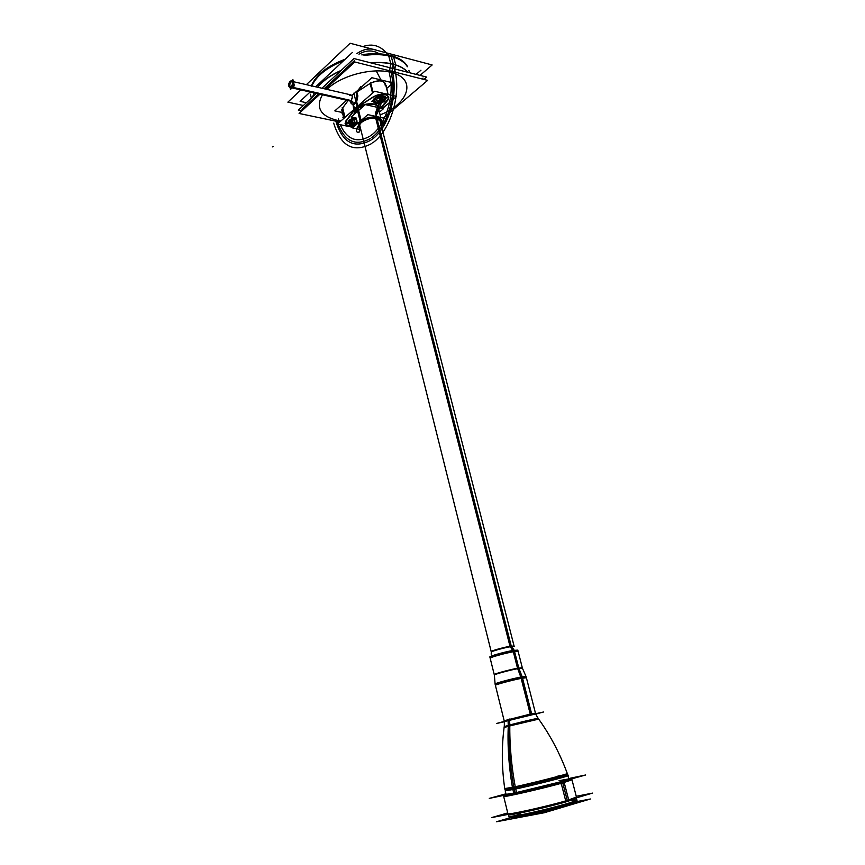 <?xml version="1.0" encoding="UTF-8"?>
<svg xmlns="http://www.w3.org/2000/svg" width="865" height="865" viewBox="0 0 865 865"><rect width="100%" height="100%" fill="white"/><g stroke="black" fill="none" stroke-linecap="round" stroke-linejoin="round"><path stroke-width="1.3" d="M352.433 95.118L371.864 77.709L393.056 82.899L386.612 88.533M346.714 100.243L334.831 110.882L342.367 112.515M341.913 110.601L342.378 108.363L341.891 110.547L343.827 118.397L341.729 109.855M342.551 108.103L348.141 100.556M343.027 107.444L342.562 108.071M350.92 101.248L351.244 102.535M357.429 97.021L356.077 91.647M357.094 92.933L357.894 96.037M356.596 92.166L370.382 83.278M357.483 91.582L356.607 92.144M370.728 83.072C378.21 79.85 383.108 80.142 385.422 83.948M370.728 83.062C379.843 79.537 384.687 80.348 385.26 85.494C384.687 80.348 379.843 79.537 370.728 83.062C379.843 79.537 384.687 80.348 385.26 85.494L385.412 83.894C383.054 80.121 378.156 79.85 370.728 83.062C378.156 79.85 383.054 80.121 385.412 83.894M353.125 127.382L337.361 124.095L374.632 91.258L396.592 96.437L382.546 108.503M380.784 108.103L387.304 99.853C391.791 94.728 380.676 92.079 373.842 96.729L358.261 106.644L354.823 109.671L346.4 120.786C344.703 125.047 347.687 126.604 355.342 125.457C347.687 126.604 344.703 125.047 346.4 120.786C344.703 125.047 347.687 126.604 355.342 125.457C347.687 126.604 344.703 125.047 346.4 120.786C344.703 125.047 347.687 126.604 355.342 125.457M357.234 108.309L357.234 108.309C363.268 102.567 378.329 102.113 378.556 107.606C378.329 102.113 363.268 102.567 357.234 108.309L354.931 113.683L357.537 108.633L360.608 120.905L357.537 108.633L355.18 113.423L357.234 108.309C363.268 102.567 378.329 102.113 378.556 107.606C378.329 102.113 363.268 102.567 357.234 108.309L364.987 104.87L356.758 108.741C362.392 102.697 378.351 101.897 378.567 107.606C378.329 102.113 363.268 102.567 357.234 108.309L354.931 113.683C354.358 111.823 355.299 109.887 357.742 107.887L355.18 113.466M348.195 123.111L350.476 124.506L357.634 123.295L350.476 124.506C346.443 122.138 347.979 119.911 355.082 117.845C350.595 118.7 348.249 120.311 348.044 122.679M385.736 97.723L383.4 95.864C389.931 97.204 381.627 104.373 375.486 102.751C368.89 101.475 377.172 94.209 383.4 95.864C377.54 95.626 374.113 97.302 373.107 100.881M383.725 93.398L386.439 94.047M373.485 96.977C380.351 91.939 392.245 94.761 387.066 100.124M380.805 108.114L387.304 99.853C391.791 94.728 380.676 92.079 373.842 96.729L358.261 106.644L354.823 109.671L346.4 120.786M383.833 93.431L386.363 94.025M358.661 105.325L357.429 106.114M374.167 96.534L357.959 106.849L374.156 96.534M374.134 96.545L373.248 97.107M354.477 108.666L357.137 106.33M354.791 109.736L358.359 106.59M355.007 109.444L346.249 121.003M354.985 109.455L354.499 110.093M355.364 125.447C347.46 126.582 344.551 124.938 346.627 120.527M354.596 126.106C349.255 126.96 346.087 126.106 345.092 123.533L346.249 120.495M342.691 107.887L348.13 100.556L342.691 107.887L348.13 100.556L342.691 107.887L345.016 117.348M352.628 101.248L354.553 108.947M342.194 107.638L344.67 117.662M354.65 109.358L345.578 121.349M353.115 104.979L353.677 109.714L353.115 104.979L351.19 103.432M356.304 95.496C357.169 99.54 356.185 102.416 353.363 104.124C351.731 104.427 350.682 103.411 350.217 101.086M356.704 101.811L357.861 95.972L356.704 101.811L357.742 105.941L358.586 105.4L357.742 105.941L358.586 105.4L357.742 105.941L356.704 101.811L357.861 95.972L356.704 101.811L357.742 105.941L356.704 101.811L357.861 95.972L356.856 91.982L357.861 95.972M370.544 82.337L373.15 92.566M353.839 93.128L357.213 106.611M374.113 96.329L357.31 107.022M372.566 93.074L370.112 83.429L356.856 91.982L370.112 83.429L356.856 91.982L370.112 83.429L372.566 93.074L370.112 83.429M352.639 104.73L355.915 101.529M354.012 110.244L358.532 106.254M356.164 102.427L353.515 104.784M353.18 105.206L352.974 104.416M353.331 104.059L355.71 101.919M356.564 101.237L356.758 102.027M353.536 104.86L356.185 102.524L353.536 104.86M372.912 97.118C380.611 93.139 385.92 93.139 388.828 97.096L387.498 100.491M381.422 108.244L388.234 99.605M365.679 104.708C372.491 103.4 376.686 104.341 378.243 107.53C376.686 104.341 372.491 103.389 365.657 104.697C372.491 103.389 376.686 104.341 378.243 107.53C376.686 104.341 372.491 103.389 365.657 104.697C372.491 103.389 376.686 104.341 378.243 107.53C376.686 104.341 372.491 103.389 365.657 104.697M357.926 107.747L361.429 121.749L358.532 126.885L360.77 129.49M381.562 120.527C381.097 115.391 366.598 115.997 360.748 121.457L358.359 126.182L360.597 128.788C357.526 126.95 357.569 124.506 360.748 121.457C357.569 124.506 357.526 126.95 360.597 128.788C357.526 126.95 357.569 124.506 360.748 121.457C357.569 124.506 357.526 126.95 360.597 128.788M356.964 108.558L360.467 122.581C365.927 116.84 381.27 115.899 381.735 121.23L380.914 124.257M357.537 108.633L364.987 104.87L357.537 108.633L360.608 120.905L357.537 108.633L364.987 104.87L357.537 108.633L360.608 120.905M380.741 123.565C386.298 116.397 368.339 114.396 360.748 121.457C368.339 114.396 386.298 116.397 380.741 123.565C386.298 116.397 368.339 114.396 360.748 121.457C368.339 114.396 386.298 116.397 380.741 123.565L381.584 120.711M360.813 129.631L352.52 127.912L367.852 114.645L387.433 118.927L380.957 124.409M359.407 126.474L360.327 127.717C358.748 126.247 358.867 124.463 360.683 122.376L359.267 125.976M380.654 120.765L377.627 117.975C380.211 118.927 381.151 120.43 380.47 122.495L380.687 120.959M360.51 128.42L359.44 126.668C358.099 122.106 370.761 116.353 377.421 118.559M356.348 118.116L351.147 117.002L365.279 104.611L383.465 108.709L379.421 112.18M376.189 118.289L380.838 121.457L380.643 123.187M376.935 118.44L511.258 646.079L514.232 650.253L518.784 667.996L522.168 676.798L531.834 714.598M375.724 118.224L509.993 646.285M512.718 650.512L510.026 646.285L514.113 646.036M514.188 646.512L510.772 646.663L513.507 650.372L510.772 646.663C504.154 647.701 490.942 651.388 491.32 652.091L491.19 654.21M525.974 676.354L522.417 668.202L518.286 668.559L521.487 676.927L518.178 668.104L513.875 651.248L518.027 651.021L513.875 651.248L518.167 668.104L513.875 651.248C505.798 652.545 489.622 657.032 490.077 657.832C489.622 657.032 505.798 652.545 513.875 651.248C505.538 652.578 488.876 657.249 490.087 657.897C488.876 657.249 505.538 652.578 513.875 651.248C505.538 652.578 488.876 657.249 490.087 657.897M491.212 651.723L491.158 651.572C491.244 650.74 505.138 646.944 511.291 646.079M518.784 667.996C511.074 669.272 493.926 673.867 494.239 674.57L489.85 656.935C489.363 656.102 506.512 651.388 514.253 650.242M518.124 651.41L513.972 651.637L513.659 650.415L513.972 651.637C505.906 652.934 489.72 657.422 490.174 658.222L489.871 657M522.287 667.672L517.8 650.123L512.988 650.458L517.519 668.223L522.309 667.726M530.45 714.901L520.806 677.057L517.519 668.223M535.457 713.117L530.959 713.928L521.746 677.836C512.567 679.522 494.034 684.518 495.31 684.95C494.034 684.518 512.567 679.522 521.746 677.836C512.859 679.468 494.856 684.28 495.288 684.907C494.856 684.28 512.859 679.468 521.746 677.836L526.288 677.349L521.746 677.836L530.959 713.928L504.209 720.729M518.178 668.104L521.487 676.927L518.286 668.559C510.209 669.975 493.947 674.386 494.358 675.035L495.094 683.955M533.186 719.766C549.524 715.474 524.19 721.118 509.031 725.162C524.19 721.118 549.524 715.474 533.186 719.766C549.524 715.474 524.19 721.118 509.031 725.162L538.149 718.35L509.031 725.162L508.847 720.199L535.662 713.939L508.847 720.199L509.031 725.162L504.209 726.622L509.031 725.162L508.847 720.199L509.031 725.162L508.847 720.199L535.662 713.939L504.371 721.572L495.072 683.999C494.596 683.35 513.659 678.279 522.19 676.798M526.396 677.771L521.865 678.257L521.53 676.949L521.865 678.257C512.967 679.901 494.964 684.712 495.396 685.329L495.072 684.031M520.806 677.057L526.061 676.441M535.727 714.101L543.458 712.014L520.006 717.15L496.618 723.464L504.382 721.756M508.079 719.442L508.242 726.276L538.7 719.118M567.754 774.78L568.035 775.548C571.57 775.537 530.851 785.939 512.815 789.626L512.577 788.35M512.415 787.366C508.707 765.655 507.355 744.581 508.35 724.146M567.591 774.337C571.019 774.294 532.743 784.101 513.94 788.058L504.89 789.626L513.94 788.058C532.44 784.166 570.197 774.51 567.645 774.348M513.767 787.074C510.091 766.13 508.501 745.803 508.998 726.081C508.501 745.803 510.091 766.13 513.767 787.074C510.091 766.13 508.501 745.803 508.998 726.081C508.501 745.803 510.091 766.13 513.767 787.074C510.091 766.13 508.501 745.803 508.998 726.081L508.739 719.258M505.095 790.891L515.637 789.031C511.431 766.52 509.496 744.765 509.831 723.756M509.453 719.064L509.788 725.865L504.09 727.562M516.589 792.545L515.713 789.01M515.162 786.782L504.738 788.588M568.867 779.051C571.441 779.322 533.673 789.031 515.129 792.859L560.336 781.874C571.862 778.565 571.419 778.186 558.995 780.738C571.419 778.186 571.862 778.565 560.336 781.874L515.129 792.859L514.253 789.323L515.129 792.859L506.068 794.362L505.236 790.945L506.068 794.362M568.738 778.554L585.692 774.975L538.073 788.188L489.287 798.395L505.939 793.811M505.993 794.048C494.921 797.735 539.457 787.81 561.353 781.657C539.457 787.81 494.921 797.735 505.993 794.048C494.921 797.735 539.457 787.81 561.353 781.657C539.457 787.81 494.921 797.735 505.993 794.048C494.921 797.735 539.457 787.81 561.353 781.657C569.602 779.343 572.089 778.392 568.802 778.792C572.089 778.392 569.602 779.343 561.353 781.657C569.602 779.343 572.089 778.392 568.802 778.792C572.089 778.392 569.602 779.343 561.353 781.657C569.602 779.343 572.089 778.392 568.802 778.792M561.223 784.274L560.12 782.068M571.97 779.819L562.747 782.901L571.97 779.819M562.25 782.003L561.612 781.646M576.696 797.973L565.98 801.866L560.942 782.36L571.733 778.868L576.696 797.973M576.447 797.022L567.278 800.439L562.747 782.901L567.278 800.439C548.183 806.148 507.463 815.23 507.917 813.727L503.7 796.47C503.149 797.573 543.653 788.296 562.747 782.901C543.653 788.296 503.149 797.573 503.7 796.47M503.462 795.508L508.155 814.679C507.636 816.279 550.789 806.591 568.965 800.979L563.937 781.528C545.739 786.75 502.846 796.654 503.462 795.508L503.462 795.422M564.196 783.441L563.029 781.257M576.263 796.308L592.612 793.097L543.004 807.672L491.785 817.555L507.723 812.927M567.278 800.439C547.545 806.342 505.603 815.619 507.896 813.63C505.603 815.619 547.545 806.342 567.278 800.439L562.747 782.901L567.278 800.439C547.545 806.342 505.603 815.619 507.896 813.63C505.603 815.619 547.545 806.342 567.278 800.439L562.747 782.901C543.112 788.448 501.57 797.919 503.679 796.416C501.57 797.919 543.112 788.448 562.747 782.901C543.112 788.448 501.57 797.919 503.679 796.416M508.966 816.528L518.827 815.295C538.96 811.565 579.799 800.752 576.858 799.974C579.799 800.752 538.96 811.565 518.827 815.295L518.34 813.349L518.827 815.295L508.966 816.528L508.544 814.787L509.204 817.49L520.644 815.965L519.93 813.046M576.425 798.33L577.106 800.936C580.199 801.747 536.862 813.154 517.584 816.549L516.87 813.63M519.941 817.057L518.643 817.274L517.259 814.581M520.849 817.057L519.227 816.236M575.225 799.909L570.035 800.666C580.199 799.022 578.707 800.157 565.569 804.072C549.621 808.515 534.029 812.257 518.827 815.295L518.34 813.349L518.827 815.295C534.029 812.257 549.621 808.515 565.569 804.072C578.707 800.157 580.199 799.022 570.035 800.666C580.199 799.022 578.707 800.157 565.569 804.072C549.621 808.515 534.029 812.257 518.827 815.295L518.34 813.349M576.382 801.693L590.406 798.99L544.258 812.743L496.532 821.75L510.426 817.663M522.73 816.549L521.692 816.744L520.308 813.997M513.767 793.14L512.891 789.615M567.245 773.386L567.397 773.407C570.067 773.548 530.04 783.722 512.34 787.377M562.099 775.213L557.806 776.11C570.197 773.515 570.63 773.84 559.104 777.084L513.94 788.058L559.104 777.084C570.63 773.84 570.197 773.515 557.806 776.11C570.197 773.515 570.63 773.84 559.104 777.084L513.94 788.058M356.304 124.636L350.065 125.036M351.276 125.295L348.217 123.371C348.649 120.635 351.385 119.002 356.434 118.462L356.434 118.462M342.832 117.197L343.578 117.348M342.54 113.174L341.805 113.012M382.936 96.448L385.92 98.415C384.644 102.265 381.032 103.886 375.075 103.281M373.258 101.324L375.486 102.751C381.022 103.032 384.449 101.443 385.768 97.983M376.307 103.562L373.291 101.583C374.577 97.734 378.2 96.123 384.157 96.739M387.725 90.079L387.142 90.587M386.623 85.819L386.039 86.338M306.361 84.662L350.12 43.25L432.154 64.962L420.012 75.396M300.825 89.895L287.883 102.157L303.388 105.498M407.62 66.756C404.885 61.588 399.36 57.858 391.023 55.565C399.36 57.858 404.885 61.588 407.62 66.756C404.885 61.588 399.36 57.858 391.023 55.565C382.535 53.392 372.793 53.176 361.808 54.906C372.793 53.176 382.535 53.392 391.023 55.565C399.36 57.858 404.885 61.588 407.62 66.756C404.885 61.588 399.36 57.858 391.023 55.565C382.535 53.392 372.793 53.176 361.808 54.906C372.793 53.176 382.535 53.392 391.023 55.565L393.283 64.183C399.879 65.924 404.755 68.638 407.902 72.303C404.755 68.638 399.879 65.924 393.283 64.183L391.932 71.362L393.283 64.183C386.623 62.485 379.021 62.02 370.49 62.777C379.021 62.02 386.623 62.485 393.283 64.183L391.023 55.565C382.535 53.392 372.793 53.176 361.808 54.906M345.189 59.198C327.175 66.075 315.898 74.941 311.368 85.808C315.898 74.941 327.175 66.075 345.189 59.198C327.175 66.075 315.898 74.941 311.368 85.808C315.898 74.941 327.175 66.075 345.189 59.198C326.884 66.205 315.552 75.223 311.205 86.251M388.439 54.798L390.785 63.772C398.506 65.383 404.171 68.216 407.772 72.271M407.329 66.681C404.409 61.977 399.057 58.55 391.25 56.43L390.991 55.414L391.25 56.43C383.325 54.387 374.231 54.073 363.992 55.468M390.699 63.437L389.628 70.779M322.429 94.772C315.498 107.498 320.331 115.997 336.928 120.267C320.331 115.997 315.498 107.498 322.429 94.772C315.498 107.498 320.331 115.997 336.928 120.267C320.331 115.997 315.498 107.498 322.429 94.772C315.498 107.498 320.331 115.997 336.928 120.267L340.94 120.938M380.124 114.904C409.08 103.714 417.265 78.445 391.002 72.422C417.265 78.445 409.08 103.714 380.124 114.904C409.08 103.714 417.265 78.445 391.002 72.422C417.265 78.445 409.08 103.714 380.124 114.904C409.08 103.714 417.265 78.445 391.002 72.422C372.296 67.243 340.507 75.688 326.992 89.398C340.507 75.688 372.296 67.243 391.002 72.422C372.296 67.243 340.507 75.688 326.992 89.398C340.507 75.688 372.296 67.243 391.002 72.422C372.296 67.243 340.507 75.688 326.992 89.398M325.489 89.052L354.769 61.977L427.645 80.38L383.336 118.029M319.931 94.199L299.095 113.466L339.75 121.987M395.651 64.713L394.18 71.936M312.654 96.88L314.038 92.879L312.654 96.88M317.552 87.224C322.807 80.661 330.711 75.017 341.275 70.314C330.711 75.017 322.807 80.661 317.552 87.224C322.807 80.661 330.711 75.017 341.275 70.314C330.711 75.017 322.807 80.661 317.552 87.224M393.391 56.106L395.738 65.048C388.731 62.842 380.481 62.129 371.009 62.907M312.762 96.793L314.146 92.901M317.704 87.268C322.883 80.845 330.603 75.32 340.875 70.681M343.513 60.755C326.981 67.427 316.428 75.817 311.854 85.927M321.964 88.241L353.936 58.55L426.737 77.104L423.969 79.461M316.406 93.409L298.349 110.179L301.853 110.925M352.379 52.462L315.682 86.803M310.135 91.993L300.133 101.356L306.383 102.719M420.963 70.206L416.108 74.401M354.445 60.647L324.126 88.738M318.558 93.896L301.993 109.239L303.356 109.531M423.072 78.045L422.001 78.964M376.48 102.189L374.632 101.302C373.853 100.178 374.415 98.988 376.329 97.734M381.357 96.383L382.903 96.61M375.821 98.015C373.626 99.908 373.745 101.281 376.199 102.124C373.745 101.281 373.626 99.908 375.821 98.015C373.626 99.908 373.745 101.281 376.199 102.124C373.745 101.281 373.626 99.908 375.821 98.015L374.599 101.292L376.199 102.124C381.227 103.454 388.017 97.594 382.676 96.502L384.525 98.794C382.914 101.335 380.146 102.448 376.199 102.124C381.227 103.454 388.017 97.594 382.676 96.502C388.017 97.594 381.227 103.454 376.199 102.124C381.227 103.454 388.017 97.594 382.676 96.502M378.567 95.399L371.842 101.27L380.276 103.195L387.012 97.367M382.622 98.967L380.611 100.708L382.622 98.967L380.611 100.708L382.622 98.967L380.611 100.708L377.4 101.086L376.243 99.745L377.443 101.173M376.21 99.691L378.178 97.972M378.286 97.918L381.443 97.55L378.286 97.918L381.443 97.55L375.788 114.331L381.454 97.55L378.286 97.918L381.443 97.55M382.644 98.945L381.508 97.615L382.644 98.945L381.508 97.615L382.644 98.945L381.508 97.615L378.189 98.005M382.362 96.48C381.487 103.541 379.389 109.866 376.08 115.467C379.389 109.866 381.487 103.541 382.362 96.48L384.503 98.826C382.784 101.454 379.94 102.535 375.983 102.07M380.589 100.816L382.698 98.978M377.356 101.162L380.697 100.773M380.611 100.708L377.4 101.086L376.243 99.745L377.4 101.086L376.243 99.745L377.4 101.086L380.611 100.708M378.297 97.961L376.178 99.799M382.687 99.043L381.454 97.594M351.439 123.965L349.525 123.079L351.006 119.824M350.563 120.073C348.541 121.868 348.736 123.144 351.158 123.911C348.736 123.144 348.541 121.868 350.563 120.073C348.541 121.868 348.736 123.144 351.158 123.911C348.736 123.144 348.541 121.868 350.563 120.073L349.492 123.057L351.158 123.911L357.472 122.657L350.93 123.857M353.244 117.532L346.833 123.133L355.212 124.895L357.537 122.884M357.094 121.111L355.45 122.538L357.094 121.111L355.45 122.538L357.094 121.111L355.45 122.538L352.304 122.917L351.114 121.651M351.071 121.608L352.952 119.965M353.061 119.911L356.164 119.543M356.229 119.608L356.899 120.322M351.158 123.911L357.472 122.657L351.158 123.911M355.429 122.635L357.104 121.176M352.25 122.992L355.537 122.592M355.45 122.538L352.304 122.917L355.45 122.538M351.06 121.651L352.347 123.003M353.061 119.954L351.049 121.706M356.261 119.597L352.963 119.997M356.91 120.386L356.164 119.586M290.067 87.625L290.489 89.419L294.37 85.711L292.954 79.721L291.397 81.224M292.381 87.397L290.554 87.581L292.381 87.397C294.089 84.629 294.046 82.586 292.251 81.256C294.046 82.586 294.089 84.629 292.381 87.397C294.089 84.629 294.046 82.586 292.251 81.256C294.046 82.586 294.089 84.629 292.381 87.397M290.51 87.549C289.407 85.722 289.591 83.797 291.062 81.753L291.732 81.321L291.062 81.753C289.591 83.797 289.407 85.722 290.51 87.549C289.407 85.722 289.591 83.797 291.062 81.753C289.591 83.797 289.407 85.722 290.51 87.549M289.948 81.375C288.013 84.662 288.186 86.716 290.467 87.56L291.278 87.008L350.801 100.448L348.768 100.697M350.336 101.054L351.049 100.643L349.179 100.794L351.212 101.356M289.851 81.483C288.034 84.792 288.25 86.824 290.478 87.57L291.181 87.127L292.165 87.343L291.462 87.787C289.224 87.041 289.018 85.019 290.835 81.71L289.851 81.483L291.548 81.256C293.776 82.024 293.981 84.046 292.165 87.343L291.181 87.127C293.008 83.829 292.803 81.797 290.564 81.04L289.851 81.483M289.721 81.591L290.554 81.029C292.824 81.883 292.986 83.948 291.051 87.224L350.574 100.654M351.049 100.643C352.898 97.486 352.693 95.539 350.411 94.772L349.687 95.193C352.531 94.869 352.985 96.685 351.049 100.643L349.179 100.794L351.049 100.643C352.985 96.685 352.531 94.869 349.687 95.193C352.531 94.869 352.985 96.685 351.049 100.643M387.304 99.853C391.791 94.728 380.676 92.079 373.842 96.729C380.676 92.079 391.791 94.728 387.304 99.853C391.791 94.728 380.676 92.079 373.842 96.729L358.261 106.644L354.823 109.671M355.082 117.845C347.979 119.911 346.443 122.138 350.476 124.506L357.634 123.295L350.476 124.506C346.443 122.138 347.979 119.911 355.082 117.845C347.979 119.911 346.443 122.138 350.476 124.506L357.634 123.295M375.486 102.751C381.627 104.373 389.931 97.204 383.4 95.864C377.172 94.209 368.89 101.475 375.486 102.751C368.89 101.475 377.172 94.209 383.4 95.864C389.931 97.204 381.627 104.373 375.486 102.751C381.627 104.373 389.931 97.204 383.4 95.864C377.172 94.209 368.89 101.475 375.486 102.751M360.327 127.717C358.748 126.247 358.867 124.463 360.683 122.376C358.867 124.463 358.748 126.247 360.327 127.717C358.748 126.247 358.867 124.463 360.683 122.376M377.627 117.975C380.211 118.927 381.151 120.43 380.47 122.495C381.151 120.43 380.211 118.927 377.627 117.975C380.211 118.927 381.151 120.43 380.47 122.495M513.507 650.372L510.772 646.663C503.971 647.723 490.401 651.55 491.331 652.134C490.401 651.55 503.971 647.723 510.772 646.663L513.507 650.372L510.772 646.663C503.971 647.723 490.401 651.55 491.331 652.134M510.642 646.177L376.351 118.321M521.487 676.927L518.286 668.559C509.961 670.018 493.212 674.592 494.369 675.089C493.212 674.592 509.961 670.018 518.286 668.559C509.961 670.018 493.212 674.592 494.369 675.089M504.219 720.75L530.959 713.928L504.219 720.75L530.959 713.928L521.746 677.836C512.567 679.522 494.034 684.518 495.31 684.95M514.253 789.323L515.129 792.859L514.253 789.323L515.129 792.859L560.336 781.874C571.862 778.565 571.419 778.186 558.995 780.738C571.419 778.186 571.862 778.565 560.336 781.874L515.129 792.859M342.378 108.363L341.967 110.817M356.834 91.906L357.883 96.047M272.389 146.888L273.199 146.369M379.292 98.783L379.562 99.843M373.842 96.729L358.261 106.644M354.996 109.444L346.227 121.003M354.109 120.711L354.358 121.738M360.705 86.705L357.861 90.533L360.705 86.705M508.847 720.199L535.662 713.939M352.293 122.906L355.72 125.133L352.293 122.906M380.665 97.648L375.496 113.185L380.665 97.648M567.527 801.412L562.499 781.928L567.527 801.412M562.91 783.549L561.72 781.625M349.774 121.673L354.736 125.987L349.774 121.673M376.307 71.038L381.119 80.261L376.307 71.038M382.179 96.448C381.314 103.411 379.259 109.65 376.005 115.175C379.259 109.65 381.314 103.411 382.179 96.448M354.985 125.771L349.622 121.046L354.985 125.771M351.925 121.403L356.488 124.463L351.925 121.403M375.572 113.477L380.87 97.626L375.572 113.477M521.422 816.798C519.984 817.36 519.141 816.517 518.881 814.279M354.239 121.23L354.488 122.268L354.239 121.23M379.421 99.324L379.692 100.372L379.421 99.324M335.296 121.057L334.139 120.808M391.932 71.362L393.283 64.183C399.879 65.924 404.755 68.638 407.902 72.303C404.755 68.638 399.879 65.924 393.283 64.183L391.932 71.362L393.283 64.183C386.623 62.485 379.021 62.02 370.49 62.777C379.021 62.02 386.623 62.485 393.283 64.183L391.023 55.565M333.685 123.144C340.875 146.499 353.58 153.278 371.799 143.493C353.58 153.278 340.875 146.499 333.685 123.144M372.729 142.822C390.45 130.637 401.641 93.95 394.613 69.222L393.499 65.535L394.613 69.222C401.641 93.95 390.45 130.637 372.729 142.822M387.996 54.711C381 45.791 372.61 43.088 362.824 46.613C372.61 43.088 381 45.791 387.996 54.711M392.202 71.352C398.7 94.253 388.32 128.215 371.885 139.47C388.32 128.215 398.7 94.253 392.202 71.352M370.944 140.13C354.185 149.05 342.486 142.757 335.847 121.241C342.486 142.757 354.185 149.05 370.944 140.13M356.845 53.619C363.678 48.894 370.35 47.791 376.87 50.332C370.35 47.791 363.678 48.894 356.845 53.619M333.966 120.776L335.133 121.024M378.989 53.652C372.707 49.9 366.025 50.073 358.964 54.171C366.025 50.073 372.707 49.9 378.989 53.652C372.707 49.9 366.025 50.073 358.964 54.171C366.025 50.073 372.707 49.9 378.989 53.652M336.928 120.267L337.88 123.641L336.928 120.267M338.085 124.246C345.081 141.784 355.893 146.52 370.523 138.432C355.893 146.52 345.081 141.784 338.085 124.246C345.081 141.784 355.893 146.52 370.523 138.432C355.893 146.52 345.081 141.784 338.085 124.246M371.463 137.773C387.25 127.004 397.23 94.404 391.002 72.422C397.23 94.404 387.25 127.004 371.463 137.773C387.25 127.004 397.23 94.404 391.002 72.422C397.23 94.404 387.25 127.004 371.463 137.773M393.413 64.064L392.083 71.406M338.399 118.97L339.361 122.343L338.399 118.97M340.204 124.69C347.027 139.622 356.931 143.439 369.95 136.162C356.931 143.439 347.027 139.622 340.204 124.69C347.027 139.622 356.931 143.439 369.95 136.162C356.931 143.439 347.027 139.622 340.204 124.69M370.89 135.502C385.812 125.382 395.251 94.609 389.38 73.849C395.251 94.609 385.812 125.382 370.89 135.502C385.812 125.382 395.251 94.609 389.38 73.849C395.251 94.609 385.812 125.382 370.89 135.502M371.29 53.684L364.176 54.365L371.29 53.684M380.611 103.93L380.881 104.989L380.611 103.93M292.554 87.441L350.682 100.556M354.293 113.683L353.569 114.31L354.293 113.683M357.45 126.906C360.478 126.539 360.943 128.377 358.824 132.431M359.062 132.226C356.034 132.583 355.58 130.745 357.688 126.701M385.228 83.191L388.147 94.447M355.007 112.731L355.18 113.423M378.124 107.098L380.784 117.478M359.635 124.938L491.179 651.54M379.757 119.716L514.037 645.917M526.342 677.554L535.608 713.733M538.084 718.264L537.479 717.312M537.425 717.236L535.684 714.003M538.636 719.031C550.497 735.65 560.055 753.826 567.31 773.537M504.1 727.487C501.516 747.598 501.743 768.012 504.76 788.718M504.219 726.557L504.327 725.389M504.327 725.357L504.371 721.572M518.643 817.274C536.938 814.106 576.544 804.309 576.577 801.455C575.993 804.45 538.938 813.554 520.125 817.025C515.497 817.922 512.199 818.117 510.242 817.598C511.766 818.193 515.594 817.912 521.692 816.744M568.954 779.376L567.397 773.407M408.907 70.4L409.523 72.714M310.416 94.231L311.346 98.102M291.462 87.787L351.46 101.302M293.419 81.688L351.071 94.923M290.564 81.04L291.548 81.256"/></g></svg>
